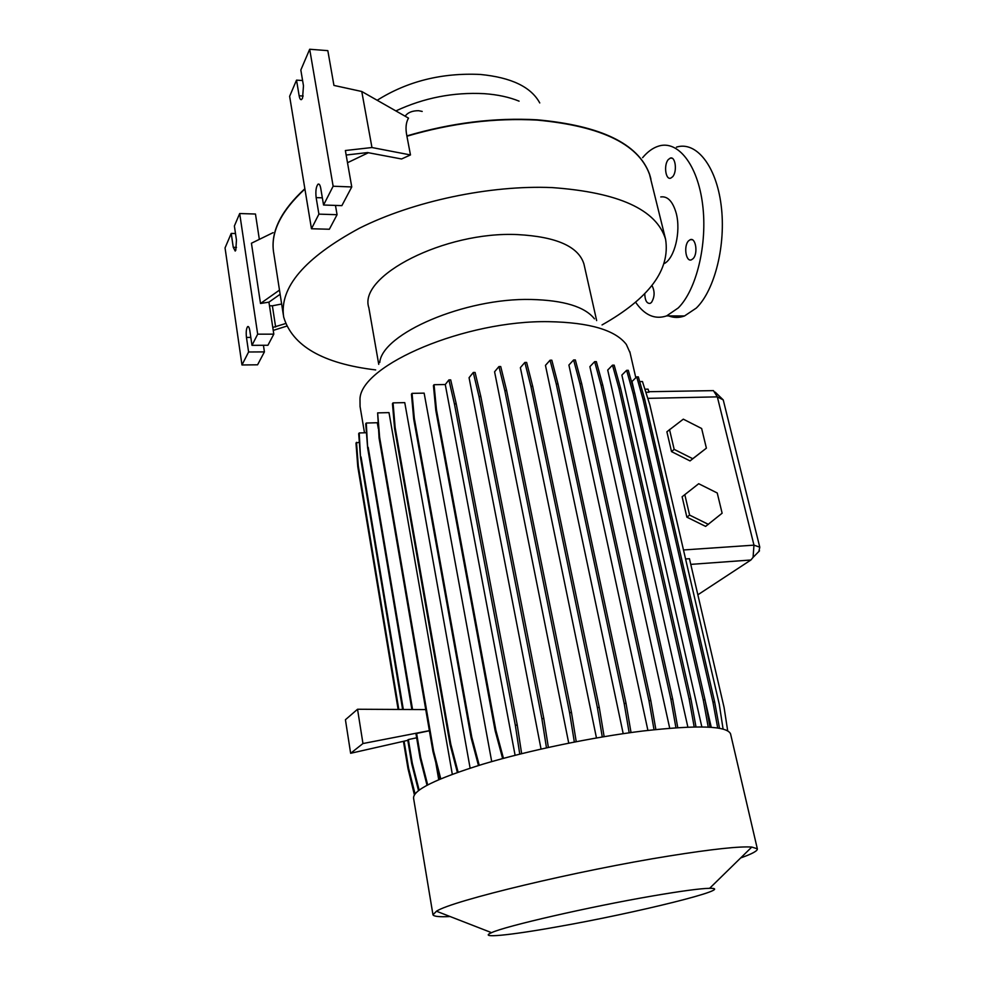 <?xml version="1.0" encoding="UTF-8"?>
<svg xmlns="http://www.w3.org/2000/svg" width="985" height="985" viewBox="0 0 985 985"><rect width="100%" height="100%" fill="white"/><g stroke="black" fill="none" stroke-linecap="round" stroke-linejoin="round"><path stroke-width="1.48" d="M664.53 263.438C674.577 257.996 681.103 231.869 676.264 213.4C672.841 201.457 667.682 195.978 660.763 196.938M405.155 116.218C407.728 112.536 412.198 110.702 418.576 110.702L422.196 111.416M651.947 285.465C654.963 291.301 654.791 296.965 651.454 302.457L650.112 303.392C646.751 303.675 644.966 300.388 644.744 293.518M672.62 176.771L670.748 178.125C665.54 180.28 663.533 164.754 668.322 159.545L670.268 158.117C675.464 155.95 677.446 171.661 672.62 176.771M693.034 258.71L691.445 259.806C685.868 262.305 683.405 245.844 688.577 240.832L690.251 239.675C695.816 237.163 698.266 253.81 693.034 258.71M649.952 175.49L649.374 173.742C638.021 143.564 600.616 125.587 537.157 119.801C494.802 117.449 451.376 122.817 406.867 135.905C405.34 128.432 405.894 122.509 408.516 118.126L361.766 91.494L371.961 147.528L410.474 154.94L406.867 135.905M375.691 369.929C322.92 363.6 292.25 345.944 283.655 316.973C279.321 287.522 304.55 257.947 359.34 228.261C413.244 201.174 490.161 184.921 552.154 187.593C618.728 192.37 656.539 209.596 665.589 239.269C670.416 269.742 649.238 298.307 602.044 324.927M379.73 362.542C382.069 333.656 464.846 297.79 531.247 299.477C563.814 300.277 584.893 306.741 594.472 318.844M378.745 364.351L368.846 307.714C357.826 276.145 444.654 231.106 517.556 234.59C556.328 236.683 578.454 246.472 583.933 263.955L584.179 265.076M364.499 432.797L360.067 406.546L359.993 398.654C361.433 364.721 465.708 320.1 548.916 321.676C589.51 322.44 615.329 330.037 626.349 344.467L630.092 352.864M450.108 916.53C439.507 917.072 433.794 916.493 432.969 914.794L436.466 911.224C451.77 900.819 577.616 870.506 669.825 855.879C712.167 849.132 739.489 846.201 751.789 847.063L757.33 848.799C757.834 850.769 752.281 853.823 740.683 857.935M432.92 914.486L413.589 798.318C412.653 790.192 435.826 778.79 483.118 764.114C529.314 750.299 592.896 737.125 642.959 730.993C697.626 724.837 726.832 725.785 730.55 733.825L730.685 734.354M652.23 896.018C681.152 891.056 700.273 888.482 709.619 888.31C738.664 887.731 635.571 913.157 556.66 926.922C509.146 935.43 477.577 938.606 491.577 932.672C504.923 926.22 589.756 906.717 652.23 896.018M395.871 110.923C423.944 97.823 453.432 92.061 484.337 93.673C497.647 94.622 509.233 97.121 519.095 101.159M377.169 100.273C407.371 81.287 441.748 72.681 480.286 74.454C511.277 77.446 531.087 86.939 539.755 102.945M235.809 250.202L236.449 239.983L234.381 225.996L239.687 213.536L257.676 334.174L251.988 345.341L249.821 330.677C249.291 327.537 248.577 326.17 247.666 326.589C246.312 328.411 245.905 332.019 246.459 337.424L248.589 351.99L241.978 364.967L225.048 247.924L231.216 233.42L233.26 247.321L235.206 251.052L235.809 250.202M302.543 98.168L303.478 85.781L300.831 70.021L309.684 49.25L333.139 186.227L323.56 205.015L320.753 188.369C320.125 185.008 319.214 183.616 318.032 184.17C316.074 186.608 315.446 191.09 316.148 197.616L318.906 214.139L311.457 228.754L289.627 96.308L296.522 80.13L299.144 95.779C299.699 98.759 300.487 100.014 301.533 99.559L302.543 98.168M642.614 157.662C647.564 151.764 652.87 147.91 658.522 146.137C677.803 139.845 697.688 164.643 702.613 204.449C707.673 244.145 696.432 289.972 678.246 307.948L666.599 315.914C654.853 319.805 644.498 315.2 635.51 302.087M676.449 147.134C696.038 140.904 716.181 165.591 721.131 205.163C726.24 244.625 714.79 290.181 696.321 308.059L684.489 315.976C679.108 317.933 673.838 317.909 668.692 315.926M654.015 729.713L648.967 700.717L579.919 383.608L573.602 359.956L568.911 365.053L647.908 730.402M675.932 727.767L670.859 699.165L601.047 385.086L594.644 361.655L589.892 366.642L669.714 728.235M694.191 726.942L689.131 698.919L618.937 388.373L612.498 365.164L607.72 370.052L687.875 727.127M708.227 727.139L703.265 699.941L633.084 393.274L626.62 370.335L621.867 375.088L701.849 726.93M717.708 728.038L712.943 702.133L643.131 399.565L636.704 376.898L632.001 381.503L634.463 392.239M705.223 700.938L711.268 727.336M411.865 709.508L367.651 448.015L365.743 423.784L366.285 423.033L377.292 422.737L378.302 428.561M435.739 762.341L438.719 779.652M440.751 778.79L433.609 751.075L379.644 437.389L377.637 412.887L389.001 412.616L452.3 774.272M458.111 772.178L450.81 744.241L395.157 427.588L393.04 402.877L404.761 402.631L470.116 768.14M479.239 765.283L471.803 737.223L414.303 418.231L412.05 393.36L424.141 393.138L491.712 761.602M546.478 747.849L541.873 718.668L478.993 396.499L473.28 372.478L469.069 377.686L541.048 749.056M574.341 742.037L569.589 712.697L504.825 390.589L498.927 366.58L494.581 371.788L568.727 743.146M602.266 736.952L597.378 707.587L530.915 386.379L524.857 362.443L520.375 367.627L596.467 737.95M629.169 732.803L624.182 703.549L556.266 384.027L550.061 360.214L545.456 365.361L623.197 733.653M645.852 392.276L649.016 392.215L648.056 389.149L644.88 389.21M697.86 594.792L750.902 559.997L753.069 557.387L753.968 545.148L717.339 396.856L713.448 390.626L648.869 391.71M727.693 730.845L724.074 707.415L689.451 558.704L685.585 558.975M408.356 739.563L407.741 740.006L411.705 763.72L412.321 763.289L408.356 739.563L416.655 737.802M416.618 733.456L415.99 733.911L420.053 757.933L420.693 757.49L416.618 733.456L429.386 730.771M407.79 740.338L350.635 753.291L362.96 743.54L429.362 730.661M350.635 753.291L345.427 719.727L357.543 709.249L362.96 743.54M425.742 709.582L357.543 709.249M671.524 451.61L690.042 460.918L706.393 448.163L701.64 428.5L683.307 419.167L666.882 431.787L671.524 451.61L674.171 449.369L692.738 458.714L690.042 460.918M686.877 517.15L705.617 526.396L722.128 513.21L717.24 492.992L698.697 483.721L682.112 496.772L686.877 517.15L689.611 515.093L708.4 524.377M410.474 154.94L401.56 158.979L367.577 152.577L346.154 155.027M323.56 205.015L341.869 205.631L351.756 186.953L345.366 150.52L371.961 147.528M335.466 205.422L337.067 214.705L329.359 229.246L311.457 228.754M337.067 214.705L318.906 214.139M351.756 186.953L333.139 186.227M309.684 49.25L327.833 50.654L333.94 85.424L361.766 91.494M302.604 80.536L296.522 80.13M347.508 162.722L368.378 152.737M280.134 294.281L268.93 302.149L260.508 303.478L279.481 290.107M272.783 327.476L285.515 323.572M286.61 326.158L273.239 330.394M269.484 305.781L272.377 305.806L275.628 327.008M235.501 233.531L231.216 233.42M263.426 345.292L264.411 351.891L257.577 364.807L241.978 364.967M264.411 351.891L248.589 351.99M268.93 302.149L273.805 334.149L267.92 345.267L251.988 345.341M273.805 334.149L257.676 334.174M259.338 239.367L255.472 214.028L239.687 213.536M272.377 305.806L281.648 304.008M273.116 232.645L251.434 243.233L260.508 303.478M715.184 392.129L723.236 399.91L759.78 547.18L758.856 551.6M304.857 188.726C281.845 209.903 271.318 230.268 273.288 249.784M692.738 458.714L706.393 448.163M669.505 429.497L674.171 449.369M698.697 483.721L682.112 496.772M684.809 494.655L689.611 515.093M367.651 448.015L366.285 423.033M412.567 709.52L368.193 447.288M402.631 709.471L360.522 457.643L358.688 433.683L359.217 432.957L366.445 432.735M360.522 457.643L359.217 432.957M403.321 709.471L361.052 456.929M427.01 785.217L420.053 757.933M427.675 784.86L420.693 757.49M418.502 790.549L411.705 763.72M419.117 790.093L412.321 763.289M695.989 726.918L690.891 698.722L620.624 388.336L614.172 365.152L612.498 365.164M689.131 698.919L690.891 698.722M618.937 388.373L620.624 388.336M604.137 736.645L599.262 707.378L532.7 386.342L526.63 362.418L524.857 362.443M597.378 707.587L599.262 707.378M530.915 386.379L532.7 386.342M502.645 758.573L495.147 730.784L435.813 410.474L433.425 385.529L434.053 384.704L445.269 384.532L515.106 755.31M521.644 753.66L517.248 725.046L456.24 403.862L450.699 379.89L448.889 379.914L445.269 384.532M503.47 758.351L495.898 730.291L436.454 409.686L434.053 384.704M495.147 730.784L495.898 730.291M435.813 410.474L436.454 409.686M519.76 754.128L515.327 725.268L517.248 725.046M515.327 725.268L454.417 403.899L456.24 403.862M454.417 403.899L448.889 379.914M631.028 732.544L626.029 703.339L558.027 384.002L551.822 360.202L550.061 360.214M624.182 703.549L626.029 703.339M556.266 384.027L558.027 384.002M710.025 727.25L705.001 699.744L634.746 393.237L628.282 370.311L626.62 370.335M703.265 699.941L705.001 699.744M633.084 393.274L634.746 393.237M440.049 779.086L432.957 751.518L379.077 438.14L377.637 412.887M432.957 751.518L433.609 751.075M379.077 438.14L379.644 437.389M414.377 794.76L408.467 770.566M719.506 728.321L714.642 701.936L644.769 399.528L638.329 376.873L636.704 376.898M712.943 702.133L714.642 701.936M643.131 399.565L644.769 399.528M723.088 729.109L719.259 704.201L649.841 404.897L642.454 381.54L639.659 381.589M655.862 729.516L650.789 700.507L581.667 383.584L575.338 359.944L573.602 359.956M648.967 700.717L650.789 700.507M579.919 383.608L581.667 383.584M548.362 747.43L543.794 718.447L480.815 396.475L475.09 372.465L473.28 372.478M541.873 718.668L543.794 718.447M478.993 396.499L480.815 396.475M677.754 727.644L672.657 698.956L602.758 385.061L596.356 361.63L594.644 361.655M670.859 699.165L672.657 698.956M601.047 385.086L602.758 385.061M576.225 741.668L571.485 712.475L506.635 390.552L500.725 366.555L498.927 366.58M569.589 712.697L571.485 712.475M504.825 390.589L506.635 390.552M478.464 765.517L471.089 737.703L413.688 419.007L411.447 394.16L412.05 393.36M471.089 737.703L471.803 737.223M413.688 419.007L414.303 418.231M457.372 772.449L450.12 744.697L394.566 428.352L392.461 403.665L393.04 402.877M450.12 744.697L450.81 744.241M394.566 428.352L395.157 427.588M414.513 794.55L407.999 768.719L403.444 741.323M398.137 709.446L357.777 466.705L355.979 443.041L359.34 442.24M398.802 709.446L358.294 466.016L356.496 442.327M415.042 793.824L408.603 768.3L404.084 741.176M357.777 466.705L358.294 466.016M406.916 136.225C451.425 123.137 494.864 117.769 537.231 120.108C603.115 126.277 640.853 145.263 650.408 177.078L650.925 179.159M723.236 399.91L717.339 396.856L647.773 398.359M750.902 559.997L690.78 564.38M759.78 547.18L753.968 545.148L683.491 549.975M322.354 197.837L316.148 197.616M303.208 96.037L299.144 95.779M236.499 247.395L233.26 247.321M250.818 337.412L246.459 337.424M283.311 314.72L273.83 253.699C270.062 233.223 280.417 211.676 304.907 189.022M665.589 239.269L649.374 173.742M596.651 320.593L583.933 263.955M757.33 848.799L730.55 733.825M709.619 888.31L751.789 847.063M635.817 377.76L629.809 351.657M666.599 315.914L684.489 315.976M319.091 184.207L318.032 184.17M248.331 326.589L247.666 326.589M491.577 932.672L436.466 911.224M759.509 550.824L753.069 557.387M690.251 239.675L692.209 239.724M670.268 158.117L672.016 158.216"/></g></svg>
